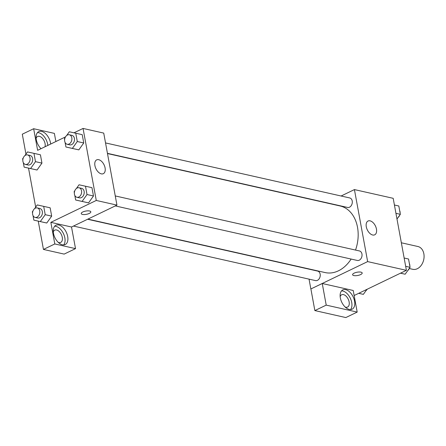 <?xml version="1.0" encoding="UTF-8"?>
<svg xmlns="http://www.w3.org/2000/svg" width="446" height="446" viewBox="0 0 446 446"><rect width="100%" height="100%" fill="white"/><g stroke="black" fill="none" stroke-linecap="round" stroke-linejoin="round"><path stroke-width="0.67" d="M409.277 268.525L412.773 269.312A11.691 8.569 -77.3 0 0 423.7 259.795A11.691 8.569 -77.3 0 0 417.908 246.51L401.35 242.78M341.101 196.006L354.425 189.583L393.188 198.319L406.406 270.337L354.146 295.52M360.942 272.144A4.873 1.667 -10.4 0 1 362.185 272.974A4.873 1.667 -10.4 0 1 357.692 275.489A4.873 1.667 -10.4 0 1 352.602 274.73A4.873 1.667 -10.4 0 1 355.523 272.601A4.873 1.667 -10.4 0 1 360.942 272.144M322.252 283.505L353.221 290.485L357.19 312.088L326.216 305.114L322.252 283.505L310.851 288.969L309.05 279.14M354.425 189.583L367.643 261.607L406.406 270.337M367.643 261.607L310.851 288.969M352.602 274.73A4.873 1.667 169.6 0 0 357.692 275.489A4.873 1.667 169.6 0 0 362.185 272.974M354.559 301.145A10.715 6.3 -115.7 0 1 352.106 309.195A10.715 6.3 -115.7 0 1 341.781 302.276A10.715 6.3 -115.7 0 1 342.801 289.889A10.715 6.3 -115.7 0 1 354.559 301.145M350.534 309.569A10.715 6.3 64.3 0 0 351.721 302.511A10.715 6.3 64.3 0 0 341.53 290.881M340.17 296.685A6.818 4.008 -115.7 0 1 341.653 294.767A6.818 4.008 -115.7 0 1 343.459 294.605A6.818 4.008 -115.7 0 1 348.778 300.537A6.818 4.008 -115.7 0 1 347.573 307.049A6.818 4.008 -115.7 0 1 345.767 307.21A6.818 4.008 -115.7 0 1 345.148 307.015M326.216 305.114L314.859 310.583L310.895 288.98M357.19 312.088L345.828 317.563L314.859 310.583M376.452 229.071A7.66 4.505 -115.7 0 1 374.696 234.825A7.66 4.505 -115.7 0 1 367.314 229.88A7.66 4.505 -115.7 0 1 368.045 221.021A7.66 4.505 -115.7 0 1 376.452 229.071M326.684 202.952L326.979 202.807M107.447 153.34L347.601 207.451A4.873 3.568 -77.3 0 0 349.497 207.206A4.873 3.568 -77.3 0 0 352.312 202.222A4.873 3.568 -77.3 0 0 349.742 197.952L105.535 142.926M73.484 226.061L315.534 280.601A4.873 3.568 -77.3 0 0 317.429 280.35A4.873 3.568 -77.3 0 0 320.245 275.372A4.873 3.568 -77.3 0 0 317.675 271.101L87.6 219.259M115.28 205.918L357.33 260.458A4.873 3.568 -77.3 0 0 359.225 260.213A4.873 3.568 -77.3 0 0 362.041 255.229A4.873 3.568 -77.3 0 0 359.47 250.959L115.263 195.933M87.901 219.114L325.134 272.573A34.13 25.026 -77.3 0 0 338.425 270.822A34.13 25.026 -77.3 0 0 351.13 259.065M355.523 250.067A34.13 25.026 -77.3 0 0 340.142 205.98L107.486 153.558M73.975 132.813L83.056 128.437L103.728 133.098L116.947 205.115L71.516 227.008L75.525 248.623L54.808 243.956L50.844 222.348L71.516 227.008M75.525 248.623L64.168 254.097L43.452 249.431L38.256 221.132M55.873 141.538L54.373 133.387L33.656 128.721L22.3 134.196L25.957 154.115M28.527 168.125L35.686 207.122M53.297 232.043A6.818 4.008 -115.7 0 1 54.78 230.125A6.818 4.008 -115.7 0 1 56.581 229.963A6.818 4.008 -115.7 0 1 61.905 235.901A6.818 4.008 -115.7 0 1 60.701 242.412A6.818 4.008 -115.7 0 1 58.894 242.568A6.818 4.008 -115.7 0 1 58.275 242.373M63.661 244.926A10.715 6.3 64.3 0 0 64.848 237.869A10.715 6.3 64.3 0 0 54.657 226.239M67.686 236.503A10.715 6.3 -115.7 0 1 65.228 244.553A10.715 6.3 -115.7 0 1 54.903 237.634A10.715 6.3 -115.7 0 1 55.928 225.247A10.715 6.3 -115.7 0 1 67.686 236.503M36.115 138.416A6.818 4.008 -115.7 0 1 37.592 136.498A6.818 4.008 -115.7 0 1 39.399 136.337A6.818 4.008 -115.7 0 1 43.92 140.423A6.818 4.008 -115.7 0 1 45.029 146.762M47.828 145.413A10.715 6.3 64.3 0 0 47.661 144.242A10.715 6.3 64.3 0 0 37.47 132.613M41.026 148.685A10.715 6.3 -115.7 0 1 36.176 138.968A10.715 6.3 -115.7 0 1 38.741 131.62A10.715 6.3 -115.7 0 1 50.504 142.876A10.715 6.3 -115.7 0 1 50.666 144.041M33.656 128.721L37.626 150.33L65.495 136.9M54.808 243.956L43.452 249.431M34.587 208.661L37.247 204.931L50.153 207.808L51.675 216.126L46.769 223.028L33.857 220.14L33.021 215.585M76.383 188.524L79.042 184.789L91.948 187.666L93.476 195.984L88.564 202.885L75.653 200.003L74.816 195.443M66.655 135.517L69.314 131.782L82.22 134.659L83.748 142.976L78.836 149.878L65.924 146.996L65.088 142.436M24.859 155.654L27.518 151.924L40.424 154.801L41.946 163.119L37.04 170.021L24.129 167.133L23.292 162.578M83.056 128.437L96.275 200.455L50.844 222.348M101.303 173.856A7.66 4.505 -115.7 0 1 95.321 167.189A7.66 4.505 -115.7 0 1 96.676 159.874A7.66 4.505 -115.7 0 1 104.057 164.819A7.66 4.505 -115.7 0 1 103.327 173.678A7.66 4.505 -115.7 0 1 101.303 173.856M96.275 200.455L116.947 205.115M89.574 210.997A4.873 1.667 -10.4 0 1 90.817 211.828A4.873 1.667 -10.4 0 1 86.329 214.342A4.873 1.667 -10.4 0 1 81.233 213.584A4.873 1.667 -10.4 0 1 84.155 211.454A4.873 1.667 -10.4 0 1 89.574 210.997M81.233 213.584A4.873 1.667 169.6 0 0 86.329 214.342A4.873 1.667 169.6 0 0 90.817 211.828M75.759 133.203L77.286 141.521L72.369 148.418L65.924 146.996M64.62 139.877L64.402 138.678L65.099 137.697M67.19 144.27L69.771 144.85A4.873 3.568 -77.3 0 0 74.326 140.886A4.873 3.568 -77.3 0 0 71.912 135.35L69.331 134.764A4.873 3.568 -77.3 0 0 67.43 135.015A4.873 3.568 -77.3 0 0 64.614 139.994A4.873 3.568 -77.3 0 0 67.19 144.27A4.873 3.568 -77.3 0 0 71.739 140.3A4.873 3.568 -77.3 0 0 69.331 134.764M72.369 148.418L78.831 149.873L83.748 142.976L82.22 134.659M77.286 141.521L83.748 142.976M85.487 186.211L87.015 194.528L82.097 201.425L75.653 200.003M74.348 192.884L74.131 191.685L74.828 190.704M76.918 197.277L79.499 197.857A4.873 3.568 -77.3 0 0 84.054 193.893A4.873 3.568 -77.3 0 0 81.64 188.357L79.059 187.772A4.873 3.568 -77.3 0 0 77.158 188.022A4.873 3.568 -77.3 0 0 74.343 193.006A4.873 3.568 -77.3 0 0 76.918 197.277A4.873 3.568 -77.3 0 0 81.467 193.308A4.873 3.568 -77.3 0 0 79.059 187.772M82.097 201.425L88.559 202.88L93.476 195.984L91.948 187.666M87.015 194.528L93.476 195.984M33.963 153.346L35.485 161.664L30.573 168.555L24.129 167.133M22.824 160.014L22.601 158.821L23.303 157.839M25.389 164.407L27.975 164.992A4.873 3.568 -77.3 0 0 32.53 161.023A4.873 3.568 -77.3 0 0 30.116 155.487L27.529 154.907A4.873 3.568 -77.3 0 0 25.634 155.158A4.873 3.568 -77.3 0 0 22.818 160.136A4.873 3.568 -77.3 0 0 25.389 164.407A4.873 3.568 -77.3 0 0 29.943 160.443A4.873 3.568 -77.3 0 0 27.529 154.907M30.573 168.555L37.035 170.01L41.946 163.119L40.424 154.801M35.485 161.664L41.946 163.119M43.691 206.353L45.219 214.671L40.302 221.562L33.857 220.14M32.552 213.026L32.329 211.828L33.032 210.846M35.117 217.414L37.704 217.999A4.873 3.568 -77.3 0 0 42.258 214.03A4.873 3.568 -77.3 0 0 39.845 208.494L37.258 207.914A4.873 3.568 -77.3 0 0 35.362 208.165A4.873 3.568 -77.3 0 0 32.547 213.143A4.873 3.568 -77.3 0 0 35.117 217.414A4.873 3.568 -77.3 0 0 39.672 213.45A4.873 3.568 -77.3 0 0 37.258 207.914M40.302 221.562L46.763 223.017L51.675 216.126L50.153 207.808M45.219 214.671L51.675 216.126M394.415 205.009L398.813 205.996L400.341 214.314L396.99 219.019M395.942 213.322L400.341 214.314M398.088 217.475A4.873 3.568 -77.3 0 0 399.644 215.295M400.123 213.116A4.873 3.568 -77.3 0 0 399.649 210.557M404.148 258.017L408.542 259.009L410.069 267.321L405.152 274.218L400.497 273.192M400.525 273.175L405.152 274.218M405.67 266.329L410.069 267.321M407.817 270.482A4.873 3.568 -77.3 0 0 409.372 268.302M409.852 266.123A4.873 3.568 -77.3 0 0 409.378 263.564M366.913 289.37L363.356 294.36L358.695 293.329M358.729 293.312L363.356 294.36M366.021 290.625A4.873 3.568 -77.3 0 0 367.181 289.242"/></g></svg>
